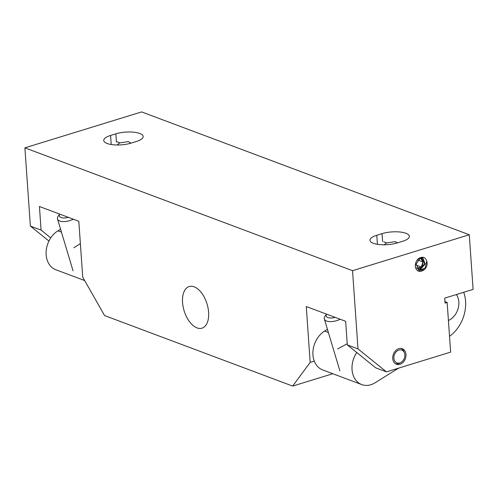 <?xml version="1.0" encoding="UTF-8"?>
<svg xmlns="http://www.w3.org/2000/svg" width="498" height="498" viewBox="0 0 498 498"><rect width="100%" height="100%" fill="white"/><g stroke="black" fill="none" stroke-linecap="round" stroke-linejoin="round"><path stroke-width="0.75" d="M80.371 243.603L73.872 247.78M60.575 229.198L57.924 230.823A21.725 16.714 -69.4 0 0 46.127 251.72A21.725 16.714 -69.4 0 0 55.876 269.767L84.666 280.561M326.514 314.132L325.082 316.137A11.323 5.086 -16.7 0 0 324.341 319.025A11.323 5.086 -16.7 0 0 339.767 319.473A11.323 5.086 -16.7 0 0 340.209 319.268M326.532 314.138A8.69 3.903 -16.7 0 0 335.191 317.388M59.679 214.09L58.241 216.095A11.323 5.086 -16.7 0 0 57.507 218.983A11.323 5.086 -16.7 0 0 65.973 221.423A11.323 5.086 -16.7 0 0 73.374 219.226M59.698 214.096A8.69 3.903 -16.7 0 0 65.848 217.844A8.69 3.903 -16.7 0 0 68.357 217.34M115.841 133.838A17.119 5.584 176 0 1 133.551 132.175A17.119 5.584 176 0 1 143.156 136.477A17.119 5.584 176 0 1 136.321 141.513L131.061 143.131A17.119 5.584 176 0 1 107.151 143.499A17.119 5.584 176 0 1 103.746 140.486A17.119 5.584 176 0 1 110.587 135.456L115.841 133.838L116.414 141.974M48.935 241.044L30.372 226.073L24.9 147.844L141.644 111.919L469.278 234.757L473.1 289.394L444.702 298.134L445.05 303.101L447.154 302.454L450.628 352.123L386.473 371.869L375.76 367.854L347.299 344.902L345.649 321.303L306.27 306.544L310.173 362.42L292.656 386.081L104.58 315.57L82.718 277.143L78.809 221.261L39.429 206.496L41.079 230.088L50.746 237.882M347.299 344.902L358.006 348.917L352.54 270.682L24.9 147.844M41.079 230.088L30.372 226.073M194.145 286.829A21.775 11.958 -107.1 0 0 189.172 286.555A21.775 11.958 -107.1 0 0 183.102 306.668A21.775 11.958 -107.1 0 0 197.015 327.896A21.775 11.958 -107.1 0 0 201.983 328.176A21.775 11.958 -107.1 0 0 208.058 308.063A21.775 11.958 -107.1 0 0 194.145 286.829M314.3 361.15L310.173 362.42M332.807 373.73L292.656 386.081M352.54 270.682L469.278 234.757M358.006 348.917L386.473 371.869M398.817 348.662A8.298 6.381 -69.4 0 1 402.278 348.718A8.298 6.381 -69.4 0 1 405.895 356.593A8.298 6.381 -69.4 0 1 399.913 364.306A8.298 6.381 -69.4 0 1 396.452 364.256A8.298 6.381 -69.4 0 1 392.829 356.381A8.298 6.381 -69.4 0 1 398.817 348.662M424.352 269.555C420.405 272.605 417.442 271.983 415.463 267.694C414.952 264.444 415.805 261.525 418.034 258.923C422.429 256.109 425.342 256.887 426.78 261.269A6.48 4.986 110.6 0 1 424.352 269.555L419.347 270.495L416.067 264.177L420.293 257.976L422.808 257.952L425.186 263.94L420.063 269.791L418.314 269.941M382.047 233.643A17.119 5.584 176 0 1 399.757 231.987A17.119 5.584 176 0 1 409.362 236.289A17.119 5.584 176 0 1 402.527 241.325L397.267 242.937A17.119 5.584 176 0 1 373.357 243.31A17.119 5.584 176 0 1 369.952 240.297A17.119 5.584 176 0 1 376.793 235.261L382.047 233.643L382.601 241.524M419.092 270.389L425.155 268.105L426.78 261.269M422.553 257.871L424.645 263.921L419.559 269.605L418.09 269.773M422.939 263.461L421.65 257.74M447.154 302.454L444.951 301.626M404.563 357.52A6.848 5.266 110.6 0 0 404.364 352.733A6.848 5.266 110.6 0 0 399.097 349.976A6.848 5.266 110.6 0 0 394.173 355.454A6.848 5.266 110.6 0 0 395.312 361.766A6.848 5.266 110.6 0 0 400.66 362.6A6.848 5.266 110.6 0 0 404.563 357.52M401.307 348.463A8.242 6.343 -69.4 0 1 403.81 351.376L404.364 352.733M400.66 362.6L399.352 363.26A8.242 6.343 -69.4 0 1 395.555 363.808M420.617 258.425L422.989 261.923A5.266 4.052 110.6 0 0 422.236 259.719A5.266 4.052 110.6 0 0 420.617 258.425L420.48 258.381A5.266 4.052 110.6 0 0 419.696 258.238M423.001 262.104L421.302 266.909A5.266 4.052 110.6 0 0 423.001 262.104L422.989 261.923M423.007 261.985L417.679 259.987M418.619 258.979L420.48 258.381M416.832 268.254A5.266 4.052 110.6 0 0 416.963 268.304L417.106 268.354A5.266 4.052 110.6 0 0 421.171 267.046L416.029 265.054M416.963 268.304L416.583 267.737M421.171 267.046L417.106 268.354M448.418 320.494A16.067 12.363 110.6 0 0 458.664 306.009A16.067 12.363 110.6 0 0 456.38 294.542M356.767 352.534A21.725 16.714 110.6 0 0 361.778 384.593A21.725 16.714 110.6 0 0 375.094 382.769L398.556 368.153M449.52 336.318A32.918 25.33 110.6 0 0 464.211 293.795L463.744 292.276M347.218 343.757L337.65 348.949M327.429 329.309L324.615 331.064A21.725 16.714 -69.4 0 0 312.925 351.962A21.725 16.714 -69.4 0 0 322.679 369.933L361.778 384.593M61.459 232.149L57.924 230.823M111.216 144.52L110.587 135.456M377.378 243.709L376.793 235.261M328.375 332.471L324.615 331.064M324.341 319.025L339.891 370.873M57.507 218.983L73.057 270.825M119.757 142.814L116.383 141.544M130.968 143.156L128.359 141.594L119.576 142.932L117.211 144.986M397.423 242.893L395.194 241.642L386.411 242.98L384.269 244.792M383.759 241.798L386.591 242.856"/></g></svg>
